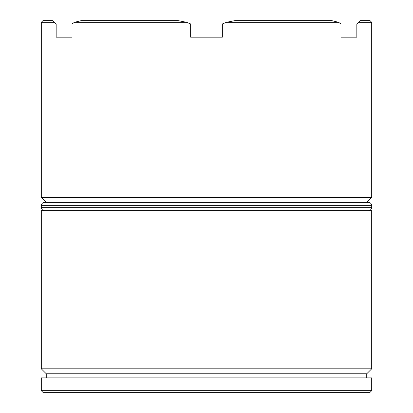 <?xml version="1.0" encoding="UTF-8"?>
<svg xmlns="http://www.w3.org/2000/svg" width="413" height="413" viewBox="0 0 413 413"><rect width="100%" height="100%" fill="white"/><g stroke="black" fill="none" stroke-linecap="round" stroke-linejoin="round"><path stroke-width="0.62" d="M366.744 373.765L46.256 373.765L41.3 368.809L371.7 368.809L366.744 373.765L366.744 377.895M366.744 202.37L46.256 202.37L41.3 197.414L371.7 197.414L366.744 202.37M370.048 392.35L42.952 392.35L41.3 390.698L371.7 390.698L370.048 392.35M56.168 37.17L72.017 37.17L56.168 37.17L56.168 23.954L54.516 22.302L41.3 22.302L41.3 197.414M371.7 22.302L358.484 22.302L360.136 20.65L370.048 20.65L371.7 22.302L371.7 197.414M358.484 22.302L356.832 23.954L356.832 37.17L340.983 37.17L356.832 37.17M338.562 22.302L331.876 20.65L234.76 20.65L226.422 22.302L338.562 22.302L340.983 23.954L340.983 37.17M226.422 22.302L222.349 23.954L222.349 37.17L190.651 37.17L222.349 37.17M186.578 22.302L178.24 20.65L81.124 20.65L74.438 22.302L186.578 22.302L190.651 23.954L190.651 37.17M74.438 22.302L72.017 23.954L72.017 37.17M371.7 368.809L371.7 210.63L41.3 210.63L41.3 368.809M46.256 373.765L46.256 377.895M371.7 390.698L371.7 377.895L41.3 377.895L41.3 390.698M41.3 22.302L42.952 20.65L52.864 20.65L54.516 22.302M371.7 205.674L41.3 205.674A3.304 3.304 0 0 1 44.604 202.37L368.396 202.37A3.304 3.304 0 0 1 371.7 205.674L371.7 207.326A3.304 3.304 0 0 1 368.396 210.63M44.604 210.63A3.304 3.304 0 0 1 41.3 207.326L371.7 207.326M41.3 205.674L41.3 207.326"/></g></svg>
